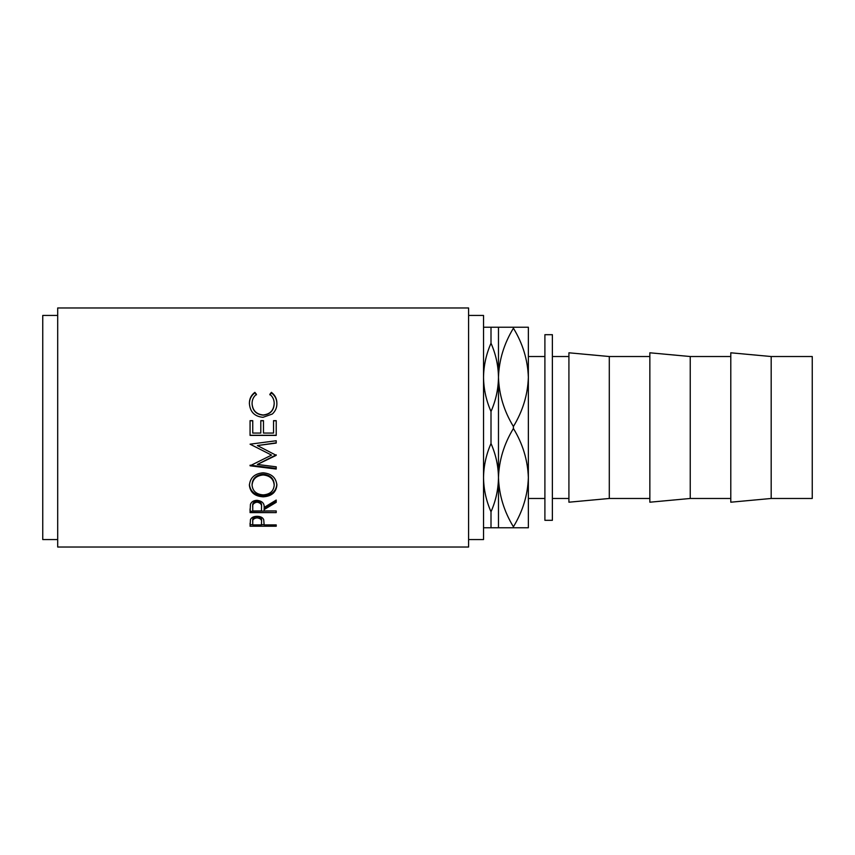 <?xml version="1.0" encoding="UTF-8"?>
<svg xmlns="http://www.w3.org/2000/svg" width="855" height="855" viewBox="0 0 855 855"><rect width="100%" height="100%" fill="white"/><g stroke="black" fill="none" stroke-linecap="round" stroke-linejoin="round"><path stroke-width="1.28" d="M568.917 356.524L552.373 356.524M568.917 498.476L552.373 498.476M609.294 498.476L609.294 356.524L568.917 352.794L568.917 502.206L609.294 498.476L649.853 498.476M649.853 356.524L609.294 356.524M690.242 498.476L690.242 356.524L649.853 352.794L649.853 502.206L690.242 498.476L730.79 498.476M730.79 356.524L690.242 356.524M771.178 498.476L771.178 356.524L730.79 352.794L730.79 502.206L771.178 498.476L812.25 498.476L812.25 356.524L771.178 356.524M552.373 334.69L552.373 520.31L544.902 520.31L544.902 334.69L552.373 334.69M468.593 539.558L483.535 539.558L483.535 315.442L468.593 315.442M250.066 526.231L250.462 519.573C251.466 517.467 253.668 516.377 257.077 516.302C260.583 516.388 262.795 517.521 263.714 519.701L264.142 524.895L276.218 524.895L276.218 526.231L250.066 526.231M264.142 509.58L264.142 510.959L276.218 510.959L276.218 512.615L250.066 512.615L250.419 504.429C251.359 501.821 253.572 500.453 257.056 500.325C262.122 500.977 264.484 503.349 264.142 507.443L276.218 500.057L276.218 502.334L264.142 509.58L264.142 508.298L276.218 501.169L276.218 500.057M249.393 485.33C250.066 477.763 254.651 473.574 263.126 472.794C271.537 473.574 276.122 477.689 276.881 485.148C276.165 492.362 271.623 496.253 263.255 496.819C254.854 496.328 250.237 492.501 249.393 485.33M276.218 455.341L257.398 445.562L276.218 443.082L276.218 440.742L250.066 444.183L271.527 455.095L250.066 465.793L276.218 469.042L276.218 466.819L257.355 464.457L276.218 455.341M250.066 435.398L250.066 420.66L252.749 420.66L252.749 433.058L260.796 433.058L260.796 420.66L263.479 420.66L263.479 433.058L273.536 433.058L273.536 420.66L276.218 420.66L276.218 435.398L250.066 435.398M254.865 392.349L256.436 394.315C253.518 396.699 252.065 399.766 252.075 403.539C252.567 410.443 256.265 414.258 263.169 414.974C270.127 414.237 273.814 410.368 274.199 403.378C274.166 399.691 272.713 396.667 269.849 394.315L271.398 392.349C275.064 395.117 276.892 398.783 276.881 403.368C276.977 407.6 275.449 411.148 272.318 414.012L262.987 417.315C254.523 416.481 249.991 411.843 249.393 403.4C249.371 398.783 251.199 395.096 254.865 392.349L256.436 394.839M468.593 547.029L468.593 307.971L57.691 307.971L57.691 547.029L468.593 547.029M57.691 315.442L42.75 315.442L42.75 539.558L57.691 539.558M544.902 356.524L528.358 356.524L528.358 527.781L483.535 527.781M544.902 498.476L528.358 498.476L528.358 477.646C527.802 494.874 522.822 511.247 513.417 526.787L513.417 527.781M483.535 377.354C483.695 365.598 486.185 354.216 491.005 343.218C495.825 354.216 498.315 365.598 498.476 377.354C498.315 389.121 495.825 400.503 491.005 411.501C486.185 400.503 483.695 389.121 483.535 377.354M498.476 327.219L498.476 377.354C499.021 360.126 504.001 343.753 513.417 328.213C522.779 343.55 527.759 359.923 528.358 377.354L528.358 327.219L491.005 327.219L491.005 343.218M491.005 327.219L483.535 327.219M483.535 477.646C483.695 465.879 486.185 454.497 491.005 443.499C495.825 454.497 498.315 465.879 498.476 477.646C498.315 489.402 495.825 500.784 491.005 511.782C486.185 500.784 483.695 489.402 483.535 477.646M491.005 411.501L491.005 443.499M491.005 511.782L491.005 527.781M528.358 377.354C527.802 394.583 522.822 410.966 513.417 426.506C504.055 411.17 499.074 394.786 498.476 377.354L498.476 527.781M513.417 526.787C504.055 511.45 499.074 495.077 498.476 477.646C499.021 460.418 504.001 444.034 513.417 428.494C522.779 443.831 527.759 460.214 528.358 477.646M513.417 426.506L513.417 428.494M513.417 327.219L513.417 328.213M252.075 403.539L252.075 403.913C252.567 410.71 256.265 414.461 263.169 415.167C270.127 414.44 273.814 410.635 274.199 403.763L274.199 403.378M269.849 394.839L271.398 392.894C275.064 395.619 276.892 399.232 276.881 403.742M271.398 392.349L271.398 392.894M249.393 403.774C249.371 399.232 251.199 395.609 254.865 392.894M250.066 420.767L252.749 420.767M260.796 420.767L263.479 420.767M273.536 420.767L276.218 420.767M276.218 435.27L250.066 435.27M276.218 454.817L257.355 464.457M276.218 440.742L276.218 442.837L257.398 445.562M271.527 455.095L250.066 444.183M276.218 466.819L276.218 468.401L250.066 465.195L250.066 465.793M276.881 484.251C276.165 491.347 271.623 495.173 263.255 495.729C254.854 495.248 250.237 491.486 249.393 484.432M263.255 496.819L263.255 495.729M274.199 485.234L274.199 484.325C273.696 478.244 269.998 474.878 263.126 474.215C256.308 474.91 252.62 478.287 252.075 484.325L252.075 485.234C252.685 491.176 256.415 494.393 263.244 494.895C270.009 494.361 273.664 491.144 274.199 485.234C273.696 479.057 269.998 475.626 263.126 474.953C256.308 475.669 252.631 479.089 252.075 485.234M263.126 474.215L263.126 474.953M250.066 508.864L250.066 511.29L276.218 510.959M261.502 506.203L261.502 507.453L261.502 506.203C261.972 503.371 260.497 501.629 257.056 500.998C253.7 501.618 252.268 503.328 252.749 506.128L252.749 510.959L261.47 510.959L261.502 507.453C261.972 504.568 260.497 502.804 257.056 502.163L257.056 500.998M257.056 502.163C253.7 502.793 252.268 504.525 252.749 507.378M276.218 526.231L276.218 524.895M264.142 524.692L261.47 524.692M252.749 524.692L250.066 524.692L250.066 523.249M261.523 520.684L261.523 520.674C261.983 518.365 260.508 516.944 257.088 516.441C253.743 516.922 252.3 518.301 252.749 520.567L252.749 524.895L261.47 524.895L261.523 522.17C261.983 519.808 260.508 518.365 257.088 517.852L257.088 516.441M257.088 517.852C253.743 518.344 252.3 519.744 252.749 522.042"/></g></svg>
